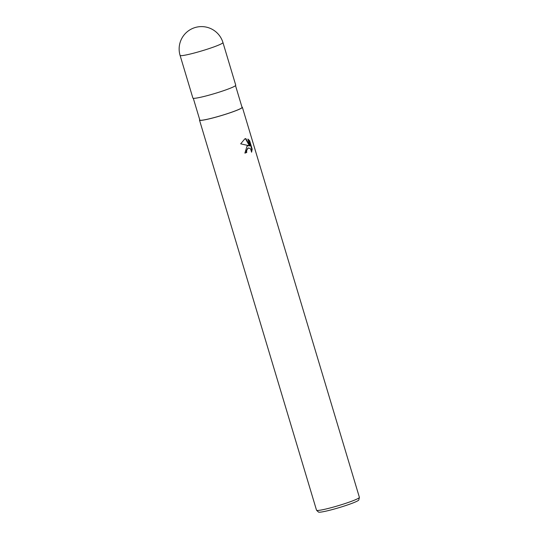 <?xml version="1.0" encoding="UTF-8"?>
<svg xmlns="http://www.w3.org/2000/svg" width="539" height="539" viewBox="0 0 539 539"><rect width="100%" height="100%" fill="white"/><g stroke="black" fill="none" stroke-linecap="round" stroke-linejoin="round"><path stroke-width="0.81" d="M193.299 98.3L199.821 120.042A22.045 1.88 -16.7 0 0 213.289 117.812A22.045 1.88 -16.7 0 0 236.143 110.542A22.045 1.88 -16.7 0 0 242.051 107.376L235.523 85.627M247.051 146.082L248.917 145.692L240.69 143.832L244.874 138.819L245.845 138.597L249.901 145.86L247.852 139.035L249.651 140.74L252.178 149.162L251.585 152.214L250.79 149.357L250.035 148.434L248.499 147.976L247.731 148.346L246.572 150.805L246.754 152.456A22.375 1.913 163.3 0 1 244.901 153.13L247.051 146.082M199.726 119.725A22.375 1.913 -16.7 0 0 199.504 120.136L316.528 510.211A22.375 1.913 -16.7 0 0 316.582 510.292A22.375 1.913 -16.7 0 0 330.697 507.819A22.375 1.913 -16.7 0 0 353.402 500.569A22.375 1.913 -16.7 0 0 359.392 497.443A22.375 1.913 -16.7 0 0 359.392 497.349L242.368 107.274A22.375 1.913 -16.7 0 0 241.957 107.059M199.504 120.136A22.375 1.913 -16.7 0 0 213.174 117.879A22.375 1.913 -16.7 0 0 236.372 110.495A22.375 1.913 -16.7 0 0 242.368 107.274M316.582 510.292L318.461 512.05A21.082 1.799 -16.7 0 0 331.754 509.719A21.082 1.799 -16.7 0 0 353.153 502.887A21.082 1.799 -16.7 0 0 358.799 499.949L359.392 497.443M244.881 153.076A21.809 1.866 -16.7 0 0 246.363 152.537L246.182 150.886L248.297 148.03M246.363 152.537L246.754 152.456M247.778 145.759L248.917 145.692M249.901 145.86L249.503 145.948L245.454 138.678L245.845 138.597M251.511 151.392L251.767 149.242L249.24 140.82L249.651 140.74M249.24 140.827L247.987 139.473M251.767 149.242L252.178 149.162M180.087 55.409L192.888 98.078A22.375 1.913 -16.7 0 0 206.552 95.821A22.375 1.913 -16.7 0 0 229.755 88.436A22.375 1.913 -16.7 0 0 235.752 85.216L222.951 42.547A22.375 22.375 0 0 0 193.312 28.163A22.375 22.375 0 0 0 180.087 55.409L180.087 55.409A22.375 1.913 -16.7 0 0 193.75 53.152A22.375 1.913 -16.7 0 0 216.954 45.768A22.375 1.913 -16.7 0 0 222.951 42.547M248.499 147.976L248.108 148.057"/></g></svg>

